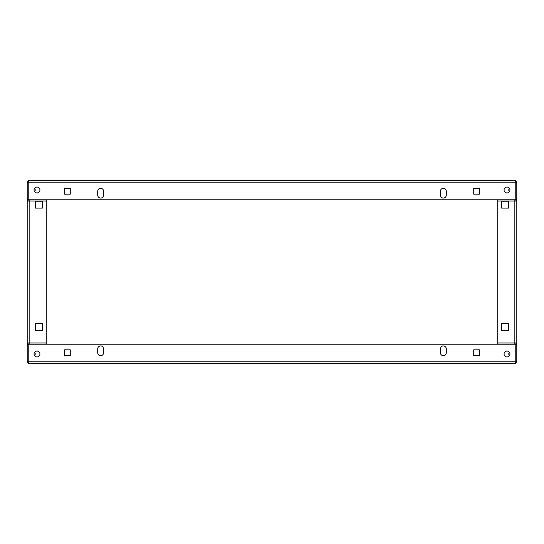 <?xml version="1.0" encoding="UTF-8"?>
<svg xmlns="http://www.w3.org/2000/svg" width="544" height="544" viewBox="0 0 544 544"><rect width="100%" height="100%" fill="white"/><g stroke="black" fill="none" stroke-linecap="round" stroke-linejoin="round"><path stroke-width="0.82" d="M36.992 192.93A2.938 2.938 0 0 1 34.054 189.992A2.938 2.938 0 0 1 36.992 187.054A2.938 2.938 0 0 1 39.93 189.992A2.938 2.938 0 0 1 36.992 192.93M507.008 192.93A2.938 2.938 0 0 1 504.07 189.992A2.938 2.938 0 0 1 507.008 187.054A2.938 2.938 0 0 1 509.946 189.992A2.938 2.938 0 0 1 507.008 192.93M100.64 188.278A2.938 2.938 0 0 1 103.578 191.216A2.938 2.938 0 0 0 100.64 188.278A2.938 2.938 0 0 0 97.702 191.216A2.938 2.938 0 0 1 100.64 188.278M443.36 188.278A2.938 2.938 0 0 1 446.298 191.216A2.938 2.938 0 0 0 443.36 188.278A2.938 2.938 0 0 0 440.422 191.216A2.938 2.938 0 0 1 443.36 188.278M27.2 182.158L28.179 182.158L28.179 199.784L27.2 199.784L27.2 182.158L29.158 180.2L514.842 180.2L516.8 182.158L516.8 199.784L515.821 199.784L515.821 182.158L516.8 182.158M515.569 181.506L515.821 182.158M29.158 180.2L28.179 182.158M440.422 195.133A2.938 2.938 0 0 0 443.36 198.07A2.938 2.938 0 0 0 446.298 195.133A2.938 2.938 0 0 1 443.36 198.07A2.938 2.938 0 0 1 440.422 195.133L440.422 191.216M97.702 195.133A2.938 2.938 0 0 0 100.64 198.07A2.938 2.938 0 0 0 103.578 195.133A2.938 2.938 0 0 1 100.64 198.07A2.938 2.938 0 0 1 97.702 195.133L97.702 191.216M473.715 188.278L473.715 194.154L479.59 194.154L479.59 188.278L473.715 188.278L479.59 188.278L479.59 194.154L473.715 194.154L473.715 188.278M64.41 188.278L64.41 194.154L70.285 194.154L70.285 188.278L64.41 188.278L70.285 188.278L70.285 194.154L64.41 194.154L64.41 188.278M515.773 182.158L28.227 182.158L28.227 199.784L515.773 199.784L515.773 182.158L514.842 180.2M446.298 191.216L446.298 195.133M103.578 191.216L103.578 195.133M507.008 351.07A2.938 2.938 0 0 1 509.946 354.008A2.938 2.938 0 0 1 507.008 356.946A2.938 2.938 0 0 1 504.07 354.008A2.938 2.938 0 0 1 507.008 351.07M36.992 351.07A2.938 2.938 0 0 1 39.93 354.008A2.938 2.938 0 0 1 36.992 356.946A2.938 2.938 0 0 1 34.054 354.008A2.938 2.938 0 0 1 36.992 351.07M443.36 355.722A2.938 2.938 0 0 1 440.422 352.784A2.938 2.938 0 0 0 443.36 355.722A2.938 2.938 0 0 0 446.298 352.784A2.938 2.938 0 0 1 443.36 355.722M100.64 355.722A2.938 2.938 0 0 1 97.702 352.784A2.938 2.938 0 0 0 100.64 355.722A2.938 2.938 0 0 0 103.578 352.784A2.938 2.938 0 0 1 100.64 355.722M516.8 361.842L514.842 363.8L29.158 363.8L514.842 363.8L515.821 361.842L515.821 344.216L516.8 344.216L516.8 361.842L515.821 361.842M27.2 344.216L28.179 344.216L28.179 361.842L27.2 361.842L27.2 344.216M28.431 362.494L28.179 361.842M28.227 361.842L515.773 361.842L515.773 344.216L28.227 344.216L28.227 361.842L29.158 363.8L27.2 361.842M103.578 348.867A2.938 2.938 0 0 0 100.64 345.93A2.938 2.938 0 0 0 97.702 348.867A2.938 2.938 0 0 1 100.64 345.93A2.938 2.938 0 0 1 103.578 348.867L103.578 352.784M446.298 348.867A2.938 2.938 0 0 0 443.36 345.93A2.938 2.938 0 0 0 440.422 348.867A2.938 2.938 0 0 1 443.36 345.93A2.938 2.938 0 0 1 446.298 348.867L446.298 352.784M70.285 355.722L70.285 349.846L64.41 349.846L64.41 355.722L70.285 355.722L64.41 355.722L64.41 349.846L70.285 349.846L70.285 355.722M479.59 355.722L479.59 349.846L473.715 349.846L473.715 355.722L479.59 355.722L473.715 355.722L473.715 349.846L479.59 349.846L479.59 355.722M97.702 352.784L97.702 348.867M440.422 352.784L440.422 348.867M509.946 189.992A2.938 2.938 0 0 1 507.008 192.93A2.938 2.938 0 0 1 504.07 189.992A2.938 2.938 0 0 1 507.008 187.054M509.946 354.008A2.938 2.938 0 0 1 507.008 356.946A2.938 2.938 0 0 1 504.07 354.008A2.938 2.938 0 0 1 507.008 351.07A2.938 2.938 0 0 1 509.946 354.008M508.477 201.253L501.622 201.253L501.622 208.107L508.477 208.107L508.477 201.253L501.622 201.253L501.622 208.107L508.477 208.107L508.477 201.253M508.477 323.653L501.622 323.653L501.622 330.507L508.477 330.507L508.477 323.653L501.622 323.653L501.622 330.507L508.477 330.507L508.477 323.653M514.842 199.784L497.216 199.981L497.216 342.992L514.842 342.992L514.842 344.216M516.8 201.008L516.8 342.992L514.842 342.992L514.842 201.008L516.8 201.008A1.027 1.027 0 0 0 515.773 199.981L515.726 199.784M515.726 344.216L515.773 344.019A1.027 1.027 0 0 0 516.8 342.992M514.842 343.631A1.027 1.027 0 0 1 515.773 343.04L515.821 342.992M515.821 201.008L515.773 200.96A1.027 1.027 0 0 1 514.842 200.369M497.216 344.216L497.216 342.992M497.216 344.019L514.842 344.019M514.842 199.981L514.842 201.008L497.216 201.008M497.216 199.981L514.842 199.934M39.93 189.992A2.938 2.938 0 0 1 36.992 192.93A2.938 2.938 0 0 1 34.054 189.992A2.938 2.938 0 0 1 36.992 187.054M39.93 354.008A2.938 2.938 0 0 1 36.992 356.946A2.938 2.938 0 0 1 34.054 354.008A2.938 2.938 0 0 1 36.992 351.07A2.938 2.938 0 0 1 39.93 354.008M29.158 344.216L29.158 342.992L46.784 342.992L46.784 199.981L29.158 199.784M35.523 208.107L35.523 201.253L42.378 201.253L42.378 208.107L35.523 208.107L42.378 208.107L42.378 201.253L35.523 201.253L35.523 208.107M35.523 330.507L35.523 323.653L42.378 323.653L42.378 330.507L35.523 330.507L42.378 330.507L42.378 323.653L35.523 323.653L35.523 330.507M28.274 199.784L28.227 199.981A1.027 1.027 0 0 0 27.2 201.008L27.2 342.992L27.2 201.008L29.158 201.008L29.158 199.981M46.784 201.008L29.158 201.008L29.158 342.992L27.2 342.992A1.027 1.027 0 0 0 28.227 344.019L28.274 344.216M28.179 342.992L28.227 343.04A1.027 1.027 0 0 1 29.158 343.631M29.158 200.369A1.027 1.027 0 0 1 28.227 200.96L28.179 201.008M46.784 342.992L46.784 344.216M29.158 344.019L46.784 344.019M29.158 199.934L46.784 199.784M34.265 188.89L35.183 189.135L35.183 190.849L34.265 191.094M35.183 353.151L34.265 352.906L35.183 353.151L35.183 354.865L34.265 355.11L35.183 354.865M509.735 355.11L508.817 354.865L508.817 353.151L509.735 352.906M509.735 191.094L508.817 190.849L508.817 189.135L509.735 188.89M497.216 344.066L514.842 344.066M29.158 344.066L46.784 344.066"/></g></svg>
